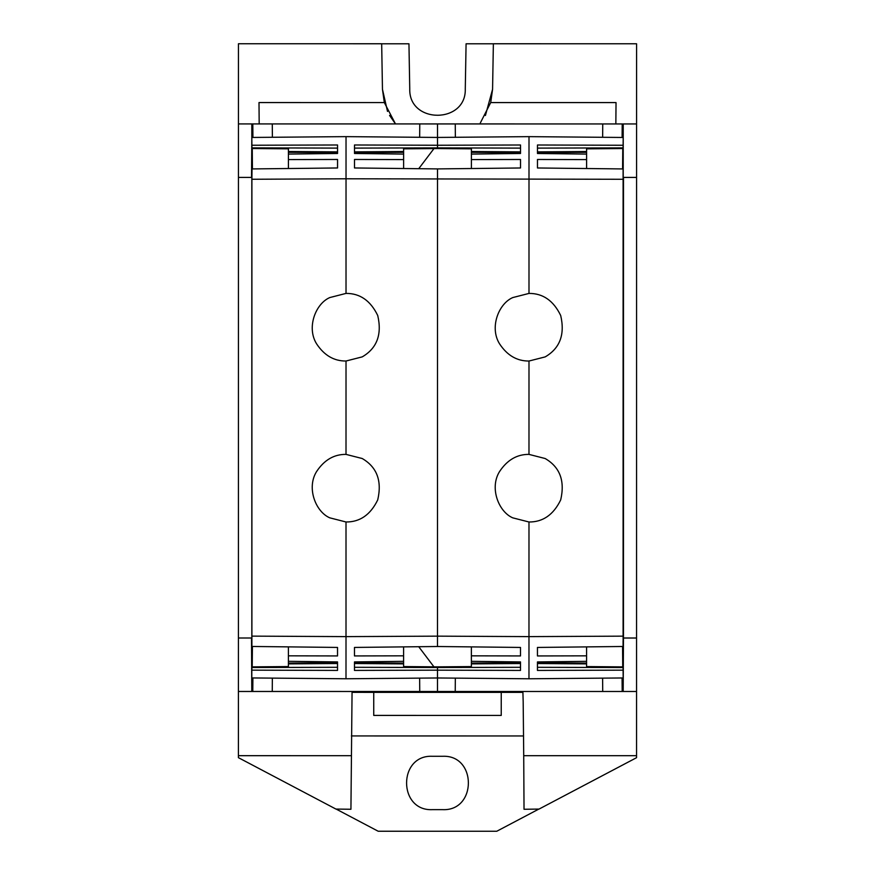 <?xml version="1.0" encoding="UTF-8"?>
<svg xmlns="http://www.w3.org/2000/svg" width="875" height="875" viewBox="0 0 875 875"><rect width="100%" height="100%" fill="white"/><g stroke="black" fill="none" stroke-linecap="round" stroke-linejoin="round"><path stroke-width="1.31" d="M387.516 111.42L382.463 89.316L381.675 43.761L238.448 43.75L238.448 177.395L251.53 177.395L251.825 137.452L251.825 637.995L251.814 123.922L252.809 123.922L252.93 137.441M419.639 678.125L419.748 691.48L251.781 691.469L251.508 637.995L238.427 637.995L238.448 177.395M238.448 123.922L251.814 123.922M251.781 691.469L238.416 691.469L238.427 637.995M252.787 691.469L252.897 677.95M430.927 666.805L433.934 666.837L418.72 646.712L433.945 666.837L403.605 666.564L403.605 661.325L354.473 661.916L354.473 670.414L437.489 670.163L437.489 691.48L623.186 691.491L623.47 638.017L636.552 638.017L636.552 691.491L623.186 691.491M252.416 646.472L252.219 666.87L288.4 666.564L288.4 661.314L337.531 661.916L337.531 670.414L251.869 670.152L251.912 666.881L288.4 666.564M288.422 168.514L288.422 148.838L251.934 148.52L251.923 147.864L337.553 148.105M252.427 168.919L252.252 148.52M433.956 148.575L403.627 148.838L403.627 154.088L354.495 153.486L354.495 144.988L437.511 145.25L437.511 123.933L252.809 123.922M433.978 148.575L418.742 168.689L433.978 148.575L437.511 148.542L403.627 148.838M602.645 137.287L602.744 123.944L437.511 123.933M602.744 123.944L622.212 123.944L622.103 137.463M537.447 667.308L623.077 667.548L623.175 677.961L623.219 123.944L622.212 123.944M623.219 123.944L636.573 123.944L636.573 177.417L623.492 177.417L623.47 638.017L623.197 137.473L623.087 148.52L586.6 148.848L586.6 154.088L537.469 153.497L537.469 144.998L623.131 145.261M238.416 691.469L238.416 757.673L335.902 809.058L350.93 809.266L352.056 692.355L522.911 692.366L523.163 701.302M419.748 691.48L437.489 691.48M622.191 691.491L622.07 677.972M615.847 123.944L616.033 102.583L490.711 102.583L492.57 89.316L493.369 43.761L636.584 43.772L636.573 123.944M636.573 177.417L636.552 638.017M636.552 755.705L636.552 757.684L539.055 809.069L524.027 809.277L523.72 755.705L636.552 755.705L636.552 691.491M259.186 123.922L259 102.561L384.322 102.572L382.463 89.316M336.109 809.058L378.186 831.239L496.77 831.25L538.847 809.069M523.72 755.705L523.173 701.302M493.369 43.794L466.08 43.794L465.281 88.834C466.441 124.009 408.636 124.119 409.752 88.834L408.953 43.794L381.675 43.794M490.711 102.583L480.298 123.014M389.561 115.412L395.489 123.933L384.322 102.572M492.57 89.316L485.417 115.5M523.589 735.952L351.378 735.941M432.403 756.284C397.983 754.633 397.972 811.289 432.392 809.648L442.564 809.648C476.973 811.289 476.995 754.633 442.564 756.284L432.403 756.284M373.734 692.355L373.734 715.411L501.233 715.422L501.244 692.355M623.077 667.548L623.077 666.892L586.578 666.575L586.578 663.097L537.447 662.703L537.447 661.927L537.447 670.425L623.098 670.163M586.578 663.097L586.578 646.888M586.578 661.336L537.447 661.927M586.578 663.895L537.447 663.523M623.131 640.664L623.098 636.147L528.97 636.617L528.981 521.992C542.927 522.113 553.503 514.741 560.7 499.888C565.097 480.922 559.923 467.13 545.18 458.533L528.981 454.387L528.992 361.025L545.191 356.891C559.934 348.283 565.108 334.502 560.7 315.525C553.514 300.672 542.938 293.311 528.992 293.42L529.003 136.642L623.197 137.473L623.175 177.417M623.142 638.017L623.175 677.961L528.97 678.781L528.97 636.617L437.489 636.147L437.489 646.505L520.505 647.445L520.505 655.933L520.505 647.445M586.578 655.834L537.447 655.944L537.447 647.445L537.447 655.944M623.066 640.664L623.077 646.483L537.447 647.445M586.578 666.575L622.738 666.892L622.562 646.494M622.978 646.483L623.033 649.742L623.044 646.483M623.098 636.147L623.098 168.941L537.469 167.978L537.469 159.48L537.469 167.978M520.527 167.978L520.527 159.48L520.527 167.978L437.511 168.908L437.489 636.147L346.008 636.617L345.997 678.77L437.489 677.972L528.97 678.781M471.373 666.575L437.489 666.859L471.373 666.575L471.373 655.834L520.505 655.933M471.373 661.325L520.505 661.927L520.505 670.425L437.489 670.163L437.489 667.527L520.505 667.297M586.6 154.088L586.6 159.589L537.469 159.48M529.003 136.642L437.511 137.441L346.03 136.631L346.03 178.784L623.087 179.277M622.584 168.941L622.77 148.531L586.6 148.848M623.066 168.941L623.066 165.681L623 168.941M354.473 655.933L354.473 647.434L354.473 655.933L403.605 655.823L403.605 661.325M354.473 647.434L437.489 646.505M471.373 655.834L471.373 646.888M471.373 663.097L520.505 662.703L520.505 661.927M354.473 667.297L437.489 667.527L437.489 666.859L403.605 666.564M471.373 663.895L520.505 663.523M586.6 159.589L586.6 168.536M586.6 152.327L537.469 152.709L537.469 153.497M623.098 147.886L537.469 148.116M520.527 159.48L471.395 159.578L471.395 154.088L520.527 153.486L520.527 144.998L437.511 145.25L437.511 147.886L520.527 148.116M528.981 521.992L512.772 517.858C498.575 511.766 489.333 487.9 499.527 471.603C507.194 459.998 517.005 454.267 528.981 454.387M528.992 293.42L512.783 297.566C498.586 303.647 489.344 327.512 499.538 343.809C507.194 355.414 517.016 361.156 528.992 361.025M586.6 151.528L537.469 151.889M251.912 636.125L346.008 636.617L346.008 521.981C359.964 522.102 370.53 514.741 377.727 499.888C382.123 480.911 376.961 467.13 362.217 458.522L346.008 454.387L346.019 361.014L362.217 356.88C376.961 348.283 382.134 334.491 377.738 315.525C370.541 300.672 359.975 293.3 346.019 293.409L346.03 178.784L251.902 179.266L251.902 646.461L337.531 647.434L337.531 655.933L337.531 647.434M403.605 663.097L354.473 662.703L354.473 661.916M403.605 655.823L403.605 646.888M288.4 661.314L288.4 655.823L337.531 655.933M251.858 177.395L251.869 670.152M251.825 637.995L251.803 677.939L345.997 678.77M251.923 147.864L251.825 137.452L346.03 136.631M288.4 655.823L288.4 646.877M252 646.472L251.934 649.72L251.934 646.461M251.902 179.266L252.022 168.919M288.422 148.838L251.934 148.509M471.395 148.838L437.511 148.542L471.395 148.838L471.395 154.088M403.627 168.525L403.627 154.088M403.605 663.895L354.473 663.512M403.627 159.578L354.495 159.469L354.495 167.967L437.511 168.908M354.495 167.967L354.495 159.469M471.395 152.316L520.527 152.709L520.527 153.486M471.395 159.578L471.395 168.525M288.4 663.086L337.531 662.692L337.531 661.916M251.902 667.527L337.531 667.297M288.4 663.884L337.531 663.512M288.422 151.506L337.553 151.889M251.902 145.239L337.553 144.988L337.553 153.486L288.422 154.077M288.422 159.578L337.553 159.469L337.553 167.967L251.923 168.93M337.553 167.967L337.553 159.469M288.422 152.305L337.553 152.698L337.553 153.486M437.511 148.542L437.511 147.886L354.495 148.105M403.627 151.517L354.495 151.889M403.627 152.316L354.495 152.698L354.495 153.486M471.395 151.517L520.527 151.889M346.008 521.981L329.798 517.847C315.602 511.766 306.359 487.889 316.564 471.592C324.22 459.988 334.042 454.256 346.008 454.387M346.019 293.409L329.809 297.555C315.613 303.636 306.37 327.502 316.564 343.798C324.22 355.403 334.042 361.145 346.019 361.014M272.387 137.277L272.289 123.922M272.355 678.125L272.256 691.469M455.361 137.277L455.252 123.933M419.672 137.277L419.77 123.933M238.416 755.683L351.236 755.694M602.613 678.136L602.711 691.491M455.328 678.125L455.23 691.48"/></g></svg>
